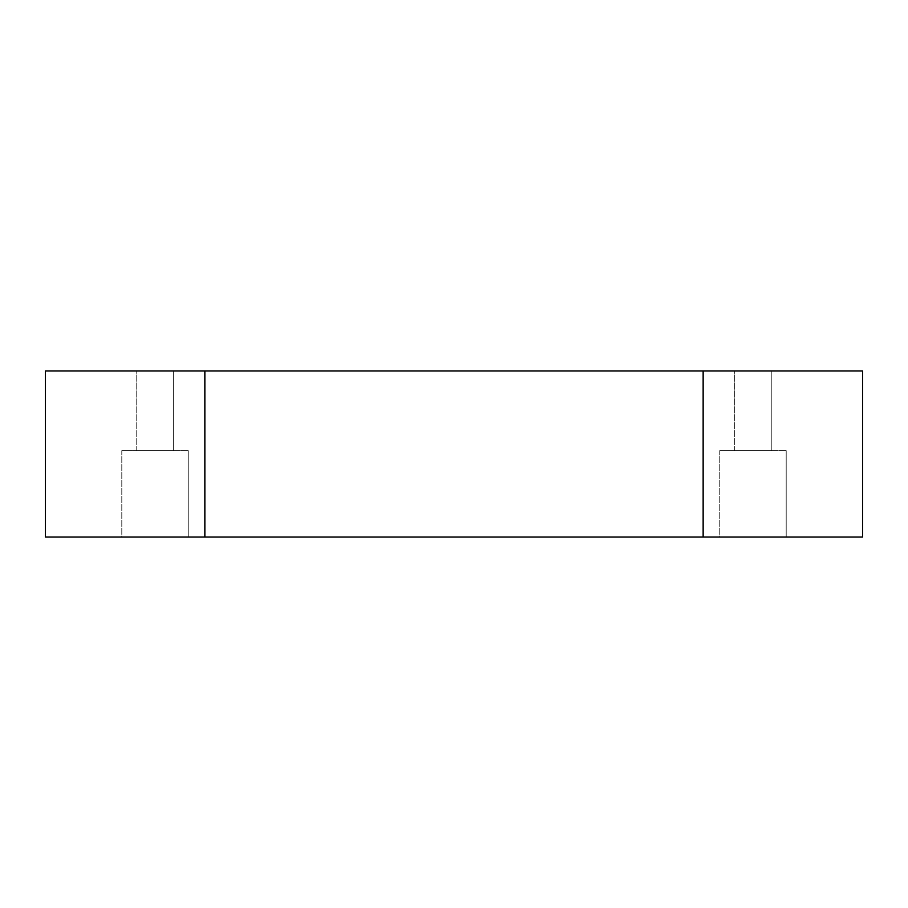 <?xml version="1.0" encoding="UTF-8"?>
<svg xmlns="http://www.w3.org/2000/svg" width="908" height="908" viewBox="0 0 908 908"><rect width="100%" height="100%" fill="white"/><g stroke="black" fill="none" stroke-linecap="round" stroke-linejoin="round"><path stroke-width="0.68" stroke-dasharray="4.54 3.41" d="M815.895 370.952L862.6 370.952L862.6 537.048L45.4 537.048L45.4 370.952L815.895 370.952M188.24 450.674L121.808 450.674L188.24 450.674L188.24 537.048L121.808 537.048L188.24 537.048L121.808 537.048L121.808 450.674L188.24 450.674L121.808 450.674L121.808 537.048L188.24 537.048L188.24 450.674M786.192 450.674L719.76 450.674L786.192 450.674L786.192 537.048L719.76 537.048L786.192 537.048L719.76 537.048L719.76 450.674L786.192 450.674L719.76 450.674L719.76 537.048L786.192 537.048L786.192 450.674M173.292 370.952L136.756 370.952L173.292 370.952L173.292 450.674L136.756 450.674L173.292 450.674L136.756 450.674L136.756 370.952L173.292 370.952L136.756 370.952L136.756 450.674L173.292 450.674L173.292 370.952M771.244 370.952L734.708 370.952L771.244 370.952L771.244 450.674L734.708 450.674L771.244 450.674L734.708 450.674L734.708 370.952L771.244 370.952L734.708 370.952L734.708 450.674L771.244 450.674L771.244 370.952M204.856 370.952L204.856 537.048M703.144 537.048L703.144 370.952"/><path stroke-width="1.36" d="M92.105 370.952L45.4 370.952L45.4 537.048L862.6 537.048L862.6 370.952L92.105 370.952M703.144 370.952L703.144 537.048M204.856 537.048L204.856 370.952"/></g></svg>
